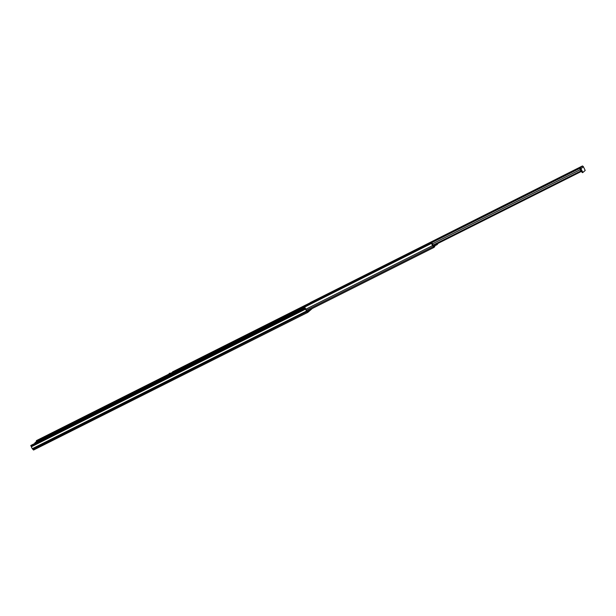 <?xml version="1.0" encoding="UTF-8"?>
<svg xmlns="http://www.w3.org/2000/svg" width="616" height="616" viewBox="0 0 616 616"><rect width="100%" height="100%" fill="white"/><g stroke="black" fill="none" stroke-linecap="round" stroke-linejoin="round"><path stroke-width="0.92" d="M308.154 310.572L307.038 311.249M307.784 312.389L33.541 450.042L32.363 448.648A1.833 0.616 63.3 0 1 31.347 446.762L30.8 445.468L305.074 307.8L305.913 309.294A1.224 0.408 63.3 0 0 306.591 310.564L307.538 311.842L310.164 309.563M305.074 307.8L305.613 309.093A1.833 0.616 63.3 0 0 306.637 310.988L307.808 312.374L312.274 308.5M36.675 441.356L36.39 440.64L169.246 373.958M36.398 441.017L169.454 374.235M170.617 373.65L172.834 372.541M170.386 373.381L172.619 372.264M38.192 441.056L39.832 439.77L36.383 441.572L34.789 442.989L38.192 441.056M38.046 440.856L35.859 442.173L38.77 440.602L38.046 440.856L38.307 441.826M37.676 442.142L37.414 441.179M331.269 292.777L333.194 291.437L331.269 292.777M338.923 288.611L337.668 289.381L338.923 288.611M452.798 231.785L454.724 230.438L452.798 231.785M446.947 234.388L445.684 235.166L446.947 234.388M560.814 177.57L562.739 176.222L560.814 177.57M554.962 180.172L553.707 180.942L554.962 180.172M325.872 295.372L323.107 296.689L325.872 295.372M460.899 227.597L458.135 228.913L460.899 227.597M568.922 173.381L566.158 174.698L568.922 173.381M307.623 305.59L307.769 304.797L312.62 301.647L310.179 302.695L310.502 303.295M581.227 171.51L581.15 171.209A1.979 0.662 -116.7 0 0 580.064 169.215L580.11 169.731A1.224 0.408 -116.7 0 1 580.78 170.971L581.227 171.51L433.726 245.545M580.103 168.976L582.043 172.326L582.682 172.01L580.95 168.799A1.001 0.939 -131 0 0 579.856 168.26L582.466 165.958L582.882 166.243M433.202 245.384L580.865 171.271M582.274 166.166A1.001 0.939 49 0 1 583.367 166.697L585.2 170.463L583.044 172.334L582.043 172.326M583.021 172.349L582.405 172.657M436.451 244.329L437.144 244.621L438.068 243.366M168.568 376.314A1.833 0.616 63.3 0 1 168.391 375.467L431.693 243.312A1.833 0.616 63.3 0 0 432.64 245.576A1.224 0.408 -116.7 0 1 433.194 246.654L433.841 247.486L434.804 246.639L434.511 246.092M435.481 245.453L437.121 244.629L436.883 244.067M434.804 246.639L434.503 246.154M432.832 245.476L432.933 245.43A2.787 0.932 63.3 0 0 432.64 245.099L432.586 245.13A1.224 0.408 63.3 0 0 432.655 245.222A1.833 0.616 -116.7 0 1 433.479 246.831L433.764 246.785M433.841 247.486L306.984 311.157L433.818 247.493M432.016 243.697L431.693 243.312M166.127 377.546A1.833 0.616 -116.7 0 1 165.943 376.692L166.266 377.084A1.224 0.408 -116.7 0 0 166.328 377.446M165.196 378.008A1.833 0.616 63.3 0 1 165.019 377.161L165.943 376.692M169.854 374.736A1.224 0.408 63.3 0 0 169.292 374.112L169.123 373.589L170.054 373.127L170.224 373.65L169.292 374.112M310.479 303.249L172.673 372.418L172.503 371.895L310.218 302.772M170.971 374.174A1.833 0.616 63.3 0 0 170.054 373.127M170.786 374.266A1.224 0.408 63.3 0 0 170.224 373.65M172.673 372.418A1.224 0.408 -116.7 0 1 173.227 373.042M436.228 244.714L436.652 244.198M431.824 243.466L432.27 243.382L433.225 245.414A1.655 0.554 -116.7 0 0 433.425 245.699L433.887 245.407M432.933 245.43A2.071 0.693 -116.7 0 1 433.171 245.838A2.071 0.693 -116.7 0 1 433.294 246.077L433.202 246.123M437.56 243.643L437.329 243.913A6.514 0.524 -28.3 0 0 437.268 243.905L436.475 244.306A9.332 0.755 -28.3 0 0 436.297 244.429L436.297 244.429M434.973 244.922L435.312 245.553A6.838 0.547 151.7 0 0 436.236 244.968L436.09 244.467A6.838 0.547 -28.3 0 0 436.675 244.067M435.312 245.553L434.68 245.861L434.342 245.237L434.68 245.861A9.656 0.778 151.7 0 1 434.634 245.83A9.656 0.778 151.7 0 1 434.634 245.776M434.28 245.268L434.48 246.184L433.533 246.515A2.171 0.731 -116.7 0 1 433.294 246.077M432.64 245.099A1.301 0.439 -116.7 0 1 432.078 243.343M307.207 311.542L32.802 449.387M306.837 310.903L32.432 448.748M305.49 308.385L30.939 445.899M31.093 446.253L305.367 308.593M31.347 446.762L305.613 309.093M31.285 446.615L305.559 308.955M32.363 448.648L306.637 310.988M40.325 440.686L39.832 439.77L169.77 374.597M170.886 374.035L173.142 372.903M39.755 439.77L169.723 374.536M170.848 373.974L173.096 372.842M40.048 440.163L165.042 377.431M166.112 376.892L168.422 375.737M40.279 440.594L165.165 377.908M166.305 377.339L168.538 376.214M38.346 440.948L38.654 441.518M39.085 440.332L39.493 441.102M38.823 440.579L39.193 441.256L38.831 440.555M417.425 249.187L415.892 250.011M307.577 304.959L579.656 168.399M310.364 302.533L582.443 165.974M433.133 245.083L580.78 170.971M432.501 243.82L580.11 169.731M580.95 168.799L583.367 166.697M306.383 310.302L433.194 246.654M305.882 309.201L432.64 245.576M33.541 450.042L307.808 312.374M38.323 441.087L38.577 441.564M417.871 249.218L415.669 250.404M310.387 302.525L582.466 165.958M415.646 250.419L417.902 249.21M417.371 249.657L416.308 250.227M435.45 245.468L437.144 244.621M434.634 245.83L434.326 245.245"/></g></svg>
